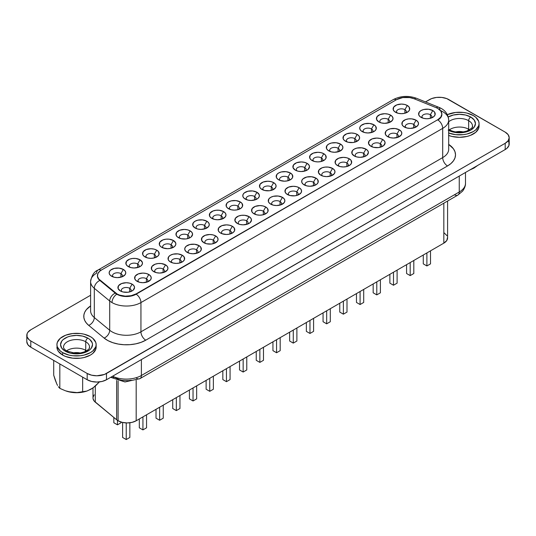 <?xml version="1.0" encoding="UTF-8"?>
<svg xmlns="http://www.w3.org/2000/svg" width="536" height="536" viewBox="0 0 536 536"><rect width="100%" height="100%" fill="white"/><g stroke="black" fill="none" stroke-linecap="round" stroke-linejoin="round"><path stroke-width="0.8" d="M55.201 379.95L53.707 375.187L53.707 360.42L53.707 375.187L56.769 383.917L55.201 379.95M57.553 385.451L56.769 383.917L57.553 385.451M59.824 388.365L58.324 386.677L59.824 388.365L59.824 363.951L59.824 388.365L65.405 390.771L59.824 388.365M85.733 350.33A13.005 7.511 180 0 1 86.591 350.872A13.005 7.511 0 0 0 85.733 350.33A13.005 7.511 0 0 0 66.484 350.872A13.005 7.511 180 0 1 85.733 350.33L85.733 341.76A2.988 1.722 -60 0 1 87.844 338.109A15.993 9.233 0 0 0 65.231 338.109A15.993 9.233 0 0 0 65.231 351.16A2.988 1.722 -60 0 1 66.725 351.013A2.988 1.722 120 0 0 65.231 351.16L61.761 348.166L60.548 344.635L61.761 341.104L63.241 339.509L67.65 336.956L70.417 336.106L76.534 335.402L82.658 336.106L87.844 338.109L89.834 339.509L92.219 342.832L92.527 344.635L91.308 348.166L89.834 349.767L85.418 352.313L82.658 353.164L76.534 353.867L70.417 353.164L65.231 351.16A15.993 9.233 0 0 0 87.844 351.16A15.993 9.233 0 0 0 87.844 338.109A2.988 1.722 120 0 0 85.733 341.76L85.733 350.33L84.922 351.73L85.733 350.33M63.65 346.062A13.005 7.511 180 0 1 72.38 339.958A13.005 7.511 180 0 1 85.733 341.76A13.005 7.511 180 0 1 89.546 347.073C88.601 348.266 91.448 347.542 85.499 351.469C80.856 353.077 77.506 353.686 75.462 353.298L66.725 351.013C63.382 348.775 63.442 347.335 63.529 347.073A13.005 7.511 180 0 1 71.563 340.132A13.005 7.511 180 0 1 85.733 341.76A13.005 7.511 180 0 1 89.425 348.078M62.665 352.641A19.618 11.323 180 0 1 56.923 344.635A19.618 11.323 180 0 1 69.03 334.176A19.618 11.323 180 0 1 90.41 336.628A19.618 11.323 180 0 1 96.152 344.635A19.618 11.323 180 0 1 84.045 355.1A19.618 11.323 180 0 1 62.665 352.641L62.665 355.08L62.665 352.641L69.03 355.1L72.708 355.743L80.367 355.743L84.045 355.1L90.41 352.641L92.849 350.926L95.776 346.846L96.152 344.635L95.776 342.424L92.849 338.343L90.41 336.628L84.045 334.176L80.367 333.526L72.708 333.526L65.64 335.221L60.226 338.343L57.298 342.424L56.923 344.635L57.298 346.846L60.226 350.926L62.665 352.641M56.923 347.073A19.618 11.323 0 0 0 62.665 355.08L65.64 356.487L72.708 358.182L80.367 358.182L84.045 357.532L90.41 355.08L92.849 353.365L95.776 349.284L96.152 347.073A19.618 11.323 0 0 1 84.045 357.532A19.618 11.323 0 0 1 62.665 355.08L58.417 351.408L57.298 349.284L56.923 344.635M455.68 131.943A9.809 5.662 180 0 1 463.245 131.943A9.809 5.662 0 0 0 455.68 131.943M448.692 130.375A15.993 9.233 0 0 0 471.03 129.926A15.993 9.233 0 0 0 470.769 117.029A2.988 1.722 120 0 0 468.658 120.68L468.658 129.25L467.854 130.65L468.658 129.25A13.005 7.511 0 0 0 449.409 129.792A13.005 7.511 180 0 1 468.658 129.25L468.658 120.68A13.005 7.511 180 0 1 472.35 126.999M448.692 129.853A2.988 1.722 -60 0 1 449.65 129.933A2.988 1.722 120 0 0 449.195 129.799M448.565 132.968L455.633 134.663L463.292 134.663L466.97 134.02L473.335 131.561L475.774 129.846L478.702 125.766L479.077 123.555L478.702 121.344L475.774 117.263L473.335 115.548L466.97 113.089L463.292 112.446L455.633 112.446L447.372 114.637A19.618 11.323 180 0 1 473.335 115.548A19.618 11.323 180 0 1 479.077 123.555A19.618 11.323 180 0 1 468.779 133.518A19.618 11.323 180 0 1 448.692 133.022M448.692 135.454A19.618 11.323 0 0 0 468.779 135.956A19.618 11.323 0 0 0 479.077 125.994L478.702 128.198L475.774 132.285L470.36 135.407L466.97 136.452L459.466 137.316L451.955 136.452L448.565 135.407M92.989 387.93L92.989 397.94A12.79 7.383 0 0 0 95.301 402.181L116.66 419.788L116.66 380.433L116.66 419.788A12.79 7.383 0 0 0 118.094 420.773L118.094 380.882L118.094 420.773A12.79 7.383 180 0 1 116.66 419.788L94.189 401.062L93.036 398.583L93.036 397.297L94.189 394.818M404.888 109.666A4.904 2.834 0 0 0 398.523 109.378A4.904 2.834 0 0 0 397.069 112.969A4.904 2.834 180 0 1 396.519 111.662A4.904 2.834 180 0 1 399.548 109.049A4.904 2.834 180 0 1 404.888 109.666L404.888 113.243L404.888 109.666A4.904 2.834 180 0 1 406.328 111.662A4.904 2.834 180 0 1 405.772 112.969A4.904 2.834 0 0 0 404.888 109.666L407.3 105.485L404.888 109.666M395.541 112.272L395.541 112.272A8.315 4.804 180 0 1 395.541 105.485A8.315 4.804 180 0 1 407.3 105.485L409.102 107.039L409.578 109.813L408.338 111.548L404.606 113.317L401.424 113.679L398.241 113.317L394.509 111.548L393.263 109.813L393.739 107.039L396.801 104.889L401.424 104.078L404.606 104.446L407.3 105.485A8.315 4.804 180 0 1 407.3 112.272A8.315 4.804 180 0 1 395.541 112.272M388.185 119.307A4.904 2.834 0 0 0 381.82 119.026A4.904 2.834 0 0 0 380.366 122.617A4.904 2.834 180 0 1 379.816 121.31A4.904 2.834 180 0 1 382.838 118.691A4.904 2.834 180 0 1 388.185 119.307L388.185 122.885L388.185 119.307A4.904 2.834 180 0 1 389.618 121.31A4.904 2.834 180 0 1 389.069 122.617A4.904 2.834 0 0 0 388.185 119.307L390.597 115.126L388.185 119.307M378.838 121.92L378.838 121.92A8.315 4.804 180 0 1 378.838 115.126A8.315 4.804 180 0 1 390.597 115.126L392.399 116.687L393.035 118.523L392.399 120.359L389.337 122.516L384.714 123.327L381.538 122.958L378.838 121.92L376.56 119.461L377.036 116.687L380.098 114.53L384.714 113.719L387.897 114.088L390.597 115.126A8.315 4.804 180 0 1 390.597 121.92A8.315 4.804 180 0 1 378.838 121.92L378.838 121.92M371.482 128.948A4.904 2.834 0 0 0 365.117 128.667A4.904 2.834 0 0 0 363.663 132.258A4.904 2.834 180 0 1 363.107 130.952A4.904 2.834 180 0 1 366.135 128.339A4.904 2.834 180 0 1 371.482 128.948L371.482 132.533L371.482 128.948A4.904 2.834 180 0 1 372.915 130.952A4.904 2.834 180 0 1 372.366 132.258A4.904 2.834 0 0 0 371.482 128.948L373.894 124.774L371.482 128.948M362.135 131.561L362.135 131.561A8.315 4.804 180 0 1 362.135 124.774A8.315 4.804 180 0 1 373.894 124.774L375.696 126.329L376.172 129.102L374.925 130.831L372.634 132.157L368.011 132.968L364.828 132.6L361.097 130.831L359.857 129.102L359.857 127.233L361.097 125.498L364.828 123.729L369.632 123.461L373.894 124.774A8.315 4.804 180 0 1 373.894 131.561A8.315 4.804 180 0 1 362.135 131.561M354.778 138.596A4.904 2.834 0 0 0 348.413 138.315A4.904 2.834 0 0 0 346.96 141.899A4.904 2.834 180 0 1 346.403 140.6A4.904 2.834 180 0 1 349.432 137.98A4.904 2.834 180 0 1 354.778 138.596L354.778 142.174L354.778 138.596A4.904 2.834 180 0 1 356.212 140.6A4.904 2.834 180 0 1 355.663 141.899A4.904 2.834 0 0 0 354.778 138.596L357.19 134.415L354.778 138.596M345.432 141.203L345.432 141.203A8.315 4.804 180 0 1 345.432 134.415A8.315 4.804 180 0 1 357.19 134.415L358.993 135.976L359.623 137.812L358.993 139.648L355.931 141.806L352.929 142.522L348.125 142.248L344.393 140.479L343.154 138.75L343.63 135.976L346.692 133.819L351.308 133.008L354.49 133.377L357.19 134.415A8.315 4.804 180 0 1 357.19 141.203A8.315 4.804 180 0 1 345.432 141.203M338.075 148.238A4.904 2.834 0 0 0 331.704 147.956A4.904 2.834 0 0 0 330.256 151.547A4.904 2.834 180 0 1 329.7 150.241A4.904 2.834 180 0 1 332.729 147.628A4.904 2.834 180 0 1 338.075 148.238L338.075 151.815L338.075 148.238A4.904 2.834 180 0 1 339.509 150.241A4.904 2.834 180 0 1 338.953 151.547A4.904 2.834 0 0 0 338.075 148.238L340.487 144.063L338.075 148.238M328.729 150.851A8.315 4.804 180 0 1 328.722 150.851A8.315 4.804 180 0 1 328.729 144.063A8.315 4.804 180 0 1 340.487 144.063L342.29 145.618L342.919 147.454L342.29 149.289L339.228 151.447L334.605 152.258L331.422 151.889L327.69 150.12L326.451 148.392L326.92 145.618L328.729 144.063L331.422 143.018L336.226 142.744L340.487 144.063A8.315 4.804 180 0 1 340.487 150.851A8.315 4.804 180 0 1 328.729 150.851L328.722 150.851M321.365 157.886A4.904 2.834 0 0 0 315 157.597A4.904 2.834 0 0 0 313.547 161.189A4.904 2.834 180 0 1 312.997 159.882A4.904 2.834 180 0 1 316.026 157.269A4.904 2.834 180 0 1 321.365 157.886L321.365 161.463L321.365 157.886A4.904 2.834 180 0 1 322.806 159.882A4.904 2.834 180 0 1 322.25 161.189A4.904 2.834 0 0 0 321.365 157.886L323.778 153.705L321.365 157.886M312.019 160.492L312.019 160.492A8.315 4.804 180 0 1 312.019 153.705A8.315 4.804 180 0 1 323.778 153.705L325.58 155.259L326.055 158.033L324.816 159.768L321.084 161.537L317.902 161.899L314.719 161.537L310.987 159.768L309.748 158.033L310.217 155.259L313.279 153.108L317.902 152.298L321.084 152.666L323.778 153.705A8.315 4.804 180 0 1 323.778 160.492A8.315 4.804 180 0 1 312.019 160.492M304.662 167.527A4.904 2.834 0 0 0 298.297 167.245A4.904 2.834 0 0 0 296.844 170.837A4.904 2.834 180 0 1 296.294 169.53A4.904 2.834 180 0 1 299.322 166.91A4.904 2.834 180 0 1 304.662 167.527L304.662 171.105L304.662 167.527A4.904 2.834 180 0 1 306.103 169.53A4.904 2.834 180 0 1 305.547 170.837A4.904 2.834 0 0 0 304.662 167.527L307.074 163.346L304.662 167.527M295.316 170.14L295.316 170.14A8.315 4.804 180 0 1 295.316 163.346A8.315 4.804 180 0 1 307.074 163.346L308.877 164.907L309.513 166.743L308.113 169.41L305.815 170.736L301.199 171.547L298.016 171.178L295.316 170.14L293.045 167.681L293.514 164.907L296.575 162.75L301.199 161.939L304.381 162.308L307.074 163.346A8.315 4.804 180 0 1 307.074 170.14A8.315 4.804 180 0 1 295.316 170.14L295.316 170.14M287.959 177.168A4.904 2.834 0 0 0 281.594 176.887A4.904 2.834 0 0 0 280.14 180.478A4.904 2.834 180 0 1 279.591 179.171A4.904 2.834 180 0 1 282.619 176.558A4.904 2.834 180 0 1 287.959 177.168L287.959 180.753L287.959 177.168A4.904 2.834 180 0 1 289.4 179.171A4.904 2.834 180 0 1 288.844 180.478A4.904 2.834 0 0 0 287.959 177.168L290.371 172.994L287.959 177.168M278.613 179.781L278.613 179.781A8.315 4.804 180 0 1 278.613 172.994A8.315 4.804 180 0 1 290.371 172.994L292.174 174.548L292.649 177.322L291.41 179.051L287.678 180.82L284.495 181.188L279.872 180.377L277.581 179.051L276.335 177.322L276.81 174.548L278.613 172.994L281.313 171.949L286.117 171.681L290.371 172.994A8.315 4.804 180 0 1 290.371 179.781A8.315 4.804 180 0 1 278.613 179.781L278.613 179.781M271.256 186.816A4.904 2.834 0 0 0 264.891 186.535A4.904 2.834 0 0 0 263.437 190.119A4.904 2.834 180 0 1 262.888 188.819A4.904 2.834 180 0 1 265.91 186.2A4.904 2.834 180 0 1 271.256 186.816L271.256 190.394L271.256 186.816A4.904 2.834 180 0 1 272.69 188.819A4.904 2.834 180 0 1 272.141 190.119A4.904 2.834 0 0 0 271.256 186.816L273.668 182.635L271.256 186.816M261.91 189.422L261.91 189.422A8.315 4.804 180 0 1 261.91 182.635A8.315 4.804 180 0 1 273.668 182.635L275.471 184.196L276.107 186.032L275.471 187.868L272.409 190.025L269.414 190.742L264.61 190.468L260.878 188.699L259.632 186.97L260.107 184.196L263.169 182.039L267.786 181.228L270.968 181.597L273.668 182.635A8.315 4.804 180 0 1 273.668 189.422A8.315 4.804 180 0 1 261.91 189.422M254.553 196.457A4.904 2.834 0 0 0 248.188 196.176A4.904 2.834 0 0 0 246.734 199.767A4.904 2.834 180 0 1 246.178 198.461A4.904 2.834 180 0 1 249.207 195.848A4.904 2.834 180 0 1 254.553 196.457L254.553 200.035L254.553 196.457A4.904 2.834 180 0 1 255.987 198.461A4.904 2.834 180 0 1 255.438 199.767A4.904 2.834 0 0 0 254.553 196.457L256.965 192.283L254.553 196.457M245.207 199.07L245.207 199.07A8.315 4.804 180 0 1 245.207 192.283A8.315 4.804 180 0 1 256.965 192.283L259.243 194.736L259.243 196.612L257.997 198.34L255.706 199.667L251.083 200.477L247.9 200.109L244.168 198.34L242.929 196.612L242.929 194.736L244.168 193.007L247.9 191.238L252.704 190.963L256.965 192.283A8.315 4.804 180 0 1 256.965 199.07A8.315 4.804 180 0 1 245.207 199.07L245.207 199.07M237.85 206.105A4.904 2.834 0 0 0 231.485 205.817A4.904 2.834 0 0 0 230.031 209.409A4.904 2.834 180 0 1 229.475 208.102A4.904 2.834 180 0 1 232.503 205.489A4.904 2.834 180 0 1 237.85 206.105L237.85 209.683L237.85 206.105A4.904 2.834 180 0 1 239.284 208.102A4.904 2.834 180 0 1 238.734 209.409A4.904 2.834 0 0 0 237.85 206.105L240.262 201.925L237.85 206.105M228.504 208.712L228.504 208.712A8.315 4.804 180 0 1 228.504 201.925A8.315 4.804 180 0 1 240.262 201.925L242.064 203.479L242.533 206.253L241.294 207.988L237.562 209.757L234.379 210.119L231.197 209.757L227.465 207.988L226.226 206.253L226.701 203.479L228.504 201.925L231.197 200.886L236.001 200.611L240.262 201.925A8.315 4.804 180 0 1 240.262 208.712A8.315 4.804 180 0 1 228.504 208.712M221.147 215.747A4.904 2.834 0 0 0 214.782 215.465A4.904 2.834 0 0 0 213.328 219.056A4.904 2.834 180 0 1 212.772 217.75A4.904 2.834 180 0 1 215.8 215.13A4.904 2.834 180 0 1 221.147 215.747L221.147 219.325L221.147 215.747A4.904 2.834 180 0 1 222.581 217.75A4.904 2.834 180 0 1 222.031 219.056A4.904 2.834 0 0 0 221.147 215.747L223.559 211.566L221.147 215.747M211.8 218.36L211.8 218.36A8.315 4.804 180 0 1 211.8 211.566A8.315 4.804 180 0 1 223.559 211.566L225.361 213.127L225.991 214.963L225.361 216.799L222.299 218.956L217.676 219.767L214.494 219.398L210.762 217.629L209.522 215.901L209.998 213.127L213.06 210.97L216.055 210.253L219.298 210.253L223.559 211.566A8.315 4.804 180 0 1 223.559 218.36A8.315 4.804 180 0 1 211.8 218.36M204.437 225.388A4.904 2.834 0 0 0 198.072 225.107A4.904 2.834 0 0 0 196.625 228.698A4.904 2.834 180 0 1 196.069 227.391A4.904 2.834 180 0 1 199.097 224.778A4.904 2.834 180 0 1 204.437 225.388L204.437 228.973L204.437 225.388A4.904 2.834 180 0 1 205.878 227.391A4.904 2.834 180 0 1 205.322 228.698A4.904 2.834 0 0 0 204.437 225.388L206.849 221.214L204.437 225.388M195.091 228.001L195.091 228.001A8.315 4.804 180 0 1 195.091 221.214A8.315 4.804 180 0 1 206.849 221.214L208.658 222.768L209.288 224.604L208.658 226.447L205.59 228.597L200.973 229.408L197.791 229.04L195.091 228.001L192.819 225.542L193.288 222.768L195.091 221.214L197.791 220.169L202.595 219.901L206.849 221.214A8.315 4.804 180 0 1 206.849 228.001A8.315 4.804 180 0 1 195.091 228.001L195.091 228.001M187.734 235.036A4.904 2.834 0 0 0 181.369 234.755A4.904 2.834 0 0 0 179.915 238.339A4.904 2.834 180 0 1 179.366 237.039A4.904 2.834 180 0 1 182.394 234.42A4.904 2.834 180 0 1 187.734 235.036L187.734 238.614L187.734 235.036A4.904 2.834 180 0 1 189.175 237.039A4.904 2.834 180 0 1 188.618 238.339A4.904 2.834 0 0 0 187.734 235.036L190.146 230.855L187.734 235.036M178.388 237.642L178.388 237.642A8.315 4.804 180 0 1 178.388 230.855A8.315 4.804 180 0 1 190.146 230.855L191.948 232.416L192.585 234.252L191.185 236.919L188.886 238.245L185.892 238.962L181.088 238.688L177.356 236.919L176.116 235.19L176.585 232.416L179.647 230.259L184.27 229.448L187.453 229.817L190.146 230.855A8.315 4.804 180 0 1 190.146 237.642A8.315 4.804 180 0 1 178.388 237.642M171.031 244.677A4.904 2.834 0 0 0 164.666 244.396A4.904 2.834 0 0 0 163.212 247.987A4.904 2.834 180 0 1 162.663 246.681A4.904 2.834 180 0 1 165.691 244.068A4.904 2.834 180 0 1 171.031 244.677L171.031 248.255L171.031 244.677A4.904 2.834 180 0 1 172.471 246.681A4.904 2.834 180 0 1 171.915 247.987A4.904 2.834 0 0 0 171.031 244.677L173.443 240.503L171.031 244.677M161.684 247.29L161.684 247.29A8.315 4.804 180 0 1 161.684 240.503A8.315 4.804 180 0 1 173.443 240.503L175.721 242.955L175.721 244.831L174.481 246.56L170.75 248.329L167.567 248.697L162.944 247.887L160.653 246.56L159.406 244.831L159.882 242.058L162.944 239.9L165.946 239.183L169.188 239.183L173.443 240.503A8.315 4.804 180 0 1 173.443 247.29A8.315 4.804 180 0 1 161.684 247.29M154.328 254.325A4.904 2.834 0 0 0 147.963 254.037A4.904 2.834 0 0 0 146.509 257.628A4.904 2.834 180 0 1 145.959 256.322A4.904 2.834 180 0 1 148.981 253.709A4.904 2.834 180 0 1 154.328 254.325L154.328 257.903L154.328 254.325A4.904 2.834 180 0 1 155.762 256.322A4.904 2.834 180 0 1 155.212 257.628A4.904 2.834 0 0 0 154.328 254.325L156.74 250.145L154.328 254.325M144.981 256.932L144.981 256.932A8.315 4.804 180 0 1 144.981 250.145A8.315 4.804 180 0 1 156.74 250.145L158.542 251.699L159.018 254.473L157.772 256.208L154.04 257.977L150.864 258.339L147.681 257.977L143.95 256.208L142.703 254.473L143.179 251.699L146.241 249.548L150.864 248.738L154.04 249.106L156.74 250.145A8.315 4.804 180 0 1 156.74 256.932A8.315 4.804 180 0 1 144.981 256.932L144.981 256.932M137.625 263.967A4.904 2.834 0 0 0 131.26 263.685A4.904 2.834 0 0 0 129.806 267.276A4.904 2.834 180 0 1 129.25 265.97A4.904 2.834 180 0 1 132.278 263.35A4.904 2.834 180 0 1 137.625 263.967L137.625 267.544L137.625 263.967A4.904 2.834 180 0 1 139.059 265.97A4.904 2.834 180 0 1 138.509 267.276A4.904 2.834 0 0 0 137.625 263.967L140.037 259.786L137.625 263.967M128.278 266.58L128.278 266.58A8.315 4.804 180 0 1 128.278 259.786A8.315 4.804 180 0 1 140.037 259.786L142.315 262.245L142.315 264.121L141.069 265.849L138.777 267.176L134.154 267.987L130.972 267.618L127.24 265.849L126 264.121L126.476 261.347L129.538 259.19L132.533 258.473L135.776 258.473L140.037 259.786A8.315 4.804 180 0 1 140.037 266.58A8.315 4.804 180 0 1 128.278 266.58M120.922 273.608A4.904 2.834 0 0 0 114.557 273.327A4.904 2.834 0 0 0 113.103 276.918A4.904 2.834 180 0 1 112.547 275.611A4.904 2.834 180 0 1 115.575 272.998A4.904 2.834 180 0 1 120.922 273.608L120.922 277.192L120.922 273.608A4.904 2.834 180 0 1 122.355 275.611A4.904 2.834 180 0 1 121.806 276.918A4.904 2.834 0 0 0 120.922 273.608L123.334 269.434L120.922 273.608M111.575 276.221L111.575 276.221A8.315 4.804 180 0 1 111.575 269.434A8.315 4.804 180 0 1 123.334 269.434L125.136 270.988L125.766 272.824L125.136 274.666L122.074 276.817L117.451 277.628L114.269 277.259L110.537 275.491L109.297 273.762L109.297 271.893L110.537 270.157L114.269 268.389L119.072 268.121L123.334 269.434A8.315 4.804 180 0 1 123.334 276.221A8.315 4.804 180 0 1 111.575 276.221L111.575 276.221M430.368 114.731A4.904 2.834 0 0 0 424.003 114.449A4.904 2.834 0 0 0 422.549 118.034A4.904 2.834 180 0 1 421.993 116.727A4.904 2.834 180 0 1 425.021 114.114A4.904 2.834 180 0 1 430.368 114.731L430.368 118.309L430.368 114.731A4.904 2.834 180 0 1 431.802 116.727A4.904 2.834 180 0 1 431.252 118.034A4.904 2.834 0 0 0 430.368 114.731L432.78 110.55L430.368 114.731M421.021 117.337L421.021 117.337A8.315 4.804 180 0 1 421.021 110.55A8.315 4.804 180 0 1 432.78 110.55L434.582 112.104L435.058 114.878L433.812 116.614L430.08 118.382L426.897 118.744L423.715 118.382L419.983 116.614L418.743 114.878L419.219 112.104L421.021 110.55L423.715 109.511L428.519 109.237L432.78 110.55A8.315 4.804 180 0 1 432.78 117.337A8.315 4.804 180 0 1 421.021 117.337L421.021 117.337M413.665 124.372A4.904 2.834 0 0 0 407.3 124.091A4.904 2.834 0 0 0 405.846 127.682A4.904 2.834 180 0 1 405.29 126.375A4.904 2.834 180 0 1 408.318 123.756A4.904 2.834 180 0 1 413.665 124.372L413.665 127.95L413.665 124.372A4.904 2.834 180 0 1 415.099 126.375A4.904 2.834 180 0 1 414.549 127.682A4.904 2.834 0 0 0 413.665 124.372L416.077 120.191L413.665 124.372M404.318 126.985L404.318 126.985A8.315 4.804 180 0 1 404.318 120.191A8.315 4.804 180 0 1 416.077 120.191L417.879 121.752L418.509 123.588L417.879 125.424L414.817 127.581L410.194 128.392L407.012 128.024L403.28 126.255L402.04 124.526L402.516 121.752L405.578 119.595L408.573 118.878L411.815 118.878L416.077 120.191A8.315 4.804 180 0 1 416.077 126.985A8.315 4.804 180 0 1 404.318 126.985M396.962 134.013A4.904 2.834 0 0 0 390.59 133.732A4.904 2.834 0 0 0 389.143 137.323A4.904 2.834 180 0 1 388.587 136.017A4.904 2.834 180 0 1 391.615 133.404A4.904 2.834 180 0 1 396.962 134.013L396.962 137.598L396.962 134.013A4.904 2.834 180 0 1 398.395 136.017A4.904 2.834 180 0 1 397.839 137.323A4.904 2.834 0 0 0 396.962 134.013L399.374 129.839L396.962 134.013M387.615 136.626A8.315 4.804 180 0 1 387.608 136.626A8.315 4.804 180 0 1 387.615 129.839A8.315 4.804 180 0 1 399.374 129.839L401.176 131.394L401.806 133.23L401.176 135.072L398.114 137.223L393.491 138.033L390.308 137.665L386.577 135.903L385.337 134.168L385.806 131.394L387.615 129.839L390.308 128.801L395.112 128.526L399.374 129.839A8.315 4.804 180 0 1 399.374 136.626A8.315 4.804 180 0 1 387.615 136.626M380.252 143.661A4.904 2.834 0 0 0 373.887 143.38A4.904 2.834 0 0 0 372.433 146.965A4.904 2.834 180 0 1 371.883 145.665A4.904 2.834 180 0 1 374.912 143.045A4.904 2.834 180 0 1 380.252 143.661L380.252 147.239L380.252 143.661A4.904 2.834 180 0 1 381.692 145.665A4.904 2.834 180 0 1 381.136 146.965A4.904 2.834 0 0 0 380.252 143.661L382.664 139.481L380.252 143.661M370.905 146.274L370.905 146.274A8.315 4.804 180 0 1 370.905 139.481A8.315 4.804 180 0 1 382.664 139.481L384.466 141.042L385.103 142.877L383.702 145.544L381.404 146.871L378.409 147.588L373.605 147.313L370.905 146.274L368.634 143.816L369.103 141.042L372.165 138.884L376.788 138.074L379.97 138.442L382.664 139.481A8.315 4.804 180 0 1 382.664 146.274A8.315 4.804 180 0 1 370.905 146.274L370.905 146.274M363.549 153.303A4.904 2.834 0 0 0 357.184 153.021A4.904 2.834 0 0 0 355.73 156.613A4.904 2.834 180 0 1 355.18 155.306A4.904 2.834 180 0 1 358.209 152.693A4.904 2.834 180 0 1 363.549 153.303L363.549 156.887L363.549 153.303A4.904 2.834 180 0 1 364.989 155.306A4.904 2.834 180 0 1 364.433 156.613A4.904 2.834 0 0 0 363.549 153.303L365.961 149.129L363.549 153.303M354.202 155.916L354.202 155.916A8.315 4.804 180 0 1 354.202 149.129A8.315 4.804 180 0 1 365.961 149.129L367.763 150.683L368.4 152.519L366.999 155.185L364.701 156.512L360.085 157.323L356.902 156.954L354.202 155.916L351.931 153.457L352.4 150.683L354.202 149.129L356.902 148.083L361.706 147.815L365.961 149.129A8.315 4.804 180 0 1 365.961 155.916A8.315 4.804 180 0 1 354.202 155.916M346.846 162.951A4.904 2.834 0 0 0 340.481 162.669A4.904 2.834 0 0 0 339.027 166.254A4.904 2.834 180 0 1 338.477 164.947A4.904 2.834 180 0 1 341.506 162.334A4.904 2.834 180 0 1 346.846 162.951L346.846 166.529L346.846 162.951A4.904 2.834 180 0 1 348.286 164.947A4.904 2.834 180 0 1 347.73 166.254A4.904 2.834 0 0 0 346.846 162.951L349.258 158.77L346.846 162.951M337.499 165.557L337.499 165.557A8.315 4.804 180 0 1 337.499 158.77A8.315 4.804 180 0 1 349.258 158.77L351.06 160.324L351.536 163.098L350.296 164.833L346.564 166.602L343.382 166.964L340.199 166.602L336.467 164.833L335.221 163.098L335.697 160.324L338.759 158.174L343.382 157.363L346.564 157.731L349.258 158.77A8.315 4.804 180 0 1 349.258 165.557A8.315 4.804 180 0 1 337.499 165.557L337.499 165.557M330.143 172.592A4.904 2.834 0 0 0 323.778 172.311A4.904 2.834 0 0 0 322.324 175.902A4.904 2.834 180 0 1 321.774 174.595A4.904 2.834 180 0 1 324.796 171.976A4.904 2.834 180 0 1 330.143 172.592L330.143 176.17L330.143 172.592A4.904 2.834 180 0 1 331.576 174.595A4.904 2.834 180 0 1 331.027 175.902A4.904 2.834 0 0 0 330.143 172.592L332.555 168.411L330.143 172.592M320.796 175.205L320.796 175.205A8.315 4.804 180 0 1 320.796 168.411A8.315 4.804 180 0 1 332.555 168.411L334.357 169.972L334.993 171.808L334.357 173.644L331.295 175.801L326.672 176.612L323.496 176.244L320.796 175.205L318.518 172.746L318.994 169.972L322.056 167.815L325.05 167.098L328.3 167.098L332.555 168.411A8.315 4.804 180 0 1 332.555 175.205A8.315 4.804 180 0 1 320.796 175.205L320.796 175.205M313.439 182.233A4.904 2.834 0 0 0 307.074 181.952A4.904 2.834 0 0 0 305.62 185.543A4.904 2.834 180 0 1 305.064 184.237A4.904 2.834 180 0 1 308.093 181.624A4.904 2.834 180 0 1 313.439 182.233L313.439 185.818L313.439 182.233A4.904 2.834 180 0 1 314.873 184.237A4.904 2.834 180 0 1 314.324 185.543A4.904 2.834 0 0 0 313.439 182.233L315.851 178.059L313.439 182.233M304.093 184.846L304.093 184.846A8.315 4.804 180 0 1 304.093 178.059A8.315 4.804 180 0 1 315.851 178.059L317.654 179.614L318.129 182.387L316.883 184.123L314.592 185.443L309.969 186.253L306.786 185.885L303.054 184.123L301.815 182.387L301.815 180.518L303.054 178.783L306.786 177.021L311.59 176.746L315.851 178.059A8.315 4.804 180 0 1 315.851 184.846A8.315 4.804 180 0 1 304.093 184.846M296.736 191.881A4.904 2.834 0 0 0 290.371 191.6A4.904 2.834 0 0 0 288.917 195.184A4.904 2.834 180 0 1 288.361 193.885A4.904 2.834 180 0 1 291.39 191.265A4.904 2.834 180 0 1 296.736 191.881L296.736 195.459L296.736 191.881A4.904 2.834 180 0 1 298.17 193.885A4.904 2.834 180 0 1 297.621 195.184A4.904 2.834 0 0 0 296.736 191.881L299.148 187.701L296.736 191.881M287.39 194.494L287.39 194.494A8.315 4.804 180 0 1 287.39 187.701A8.315 4.804 180 0 1 299.148 187.701L300.951 189.262L301.58 191.097L300.951 192.933L297.889 195.091L294.887 195.808L290.083 195.533L286.351 193.764L285.112 192.035L285.588 189.262L288.649 187.104L293.266 186.294L296.448 186.662L299.148 187.701A8.315 4.804 180 0 1 299.148 194.494A8.315 4.804 180 0 1 287.39 194.494L287.39 194.494M280.033 201.523A4.904 2.834 0 0 0 273.661 201.241A4.904 2.834 0 0 0 272.214 204.832A4.904 2.834 180 0 1 271.658 203.526A4.904 2.834 180 0 1 274.687 200.913A4.904 2.834 180 0 1 280.033 201.523L280.033 205.107L280.033 201.523A4.904 2.834 180 0 1 281.467 203.526A4.904 2.834 180 0 1 280.918 204.832A4.904 2.834 0 0 0 280.033 201.523L282.445 197.349L280.033 201.523M270.687 204.136L270.687 204.136A8.315 4.804 180 0 1 270.687 197.349A8.315 4.804 180 0 1 282.445 197.349L284.248 198.903L284.877 200.739L284.248 202.575L281.186 204.732L276.563 205.543L273.38 205.174L269.648 203.405L268.409 201.677L268.878 198.903L270.687 197.349L273.38 196.303L278.184 196.035L282.445 197.349A8.315 4.804 180 0 1 282.445 204.136A8.315 4.804 180 0 1 270.687 204.136L270.687 204.136M263.323 211.171A4.904 2.834 0 0 0 256.958 210.889A4.904 2.834 0 0 0 255.505 214.474A4.904 2.834 180 0 1 254.955 213.167A4.904 2.834 180 0 1 257.984 210.554A4.904 2.834 180 0 1 263.323 211.171L263.323 214.748L263.323 211.171A4.904 2.834 180 0 1 264.764 213.167A4.904 2.834 180 0 1 264.208 214.474A4.904 2.834 0 0 0 263.323 211.171L265.735 206.99L263.323 211.171M253.977 213.777L253.977 213.777A8.315 4.804 180 0 1 253.977 206.99A8.315 4.804 180 0 1 265.735 206.99L267.544 208.544L268.013 211.318L266.774 213.053L263.042 214.822L259.86 215.184L256.677 214.822L252.945 213.053L251.706 211.318L252.175 208.544L255.237 206.394L259.86 205.583L263.042 205.951L265.735 206.99A8.315 4.804 180 0 1 265.735 213.777A8.315 4.804 180 0 1 253.977 213.777M246.62 220.812A4.904 2.834 0 0 0 240.255 220.53A4.904 2.834 0 0 0 238.801 224.122A4.904 2.834 180 0 1 238.252 222.815A4.904 2.834 180 0 1 241.28 220.196A4.904 2.834 180 0 1 246.62 220.812L246.62 224.39L246.62 220.812A4.904 2.834 180 0 1 248.061 222.815A4.904 2.834 180 0 1 247.505 224.122A4.904 2.834 0 0 0 246.62 220.812L249.032 216.631L246.62 220.812M237.274 223.425L237.274 223.425A8.315 4.804 180 0 1 237.274 216.631A8.315 4.804 180 0 1 249.032 216.631L250.835 218.192L251.471 220.028L250.071 222.695L247.773 224.021L243.156 224.832L239.974 224.463L237.274 223.425L235.003 220.966L235.472 218.192L238.533 216.035L241.535 215.318L244.778 215.318L249.032 216.631A8.315 4.804 180 0 1 249.032 223.425A8.315 4.804 180 0 1 237.274 223.425L237.274 223.425M229.917 230.453A4.904 2.834 0 0 0 223.552 230.172A4.904 2.834 0 0 0 222.098 233.763A4.904 2.834 180 0 1 221.549 232.457A4.904 2.834 180 0 1 224.577 229.844A4.904 2.834 180 0 1 229.917 230.453L229.917 234.038L229.917 230.453A4.904 2.834 180 0 1 231.358 232.457A4.904 2.834 180 0 1 230.802 233.763A4.904 2.834 0 0 0 229.917 230.453L232.329 226.279L229.917 230.453M220.571 233.066L220.571 233.066A8.315 4.804 180 0 1 220.571 226.279A8.315 4.804 180 0 1 232.329 226.279L234.132 227.834L234.607 230.607L233.368 232.343L229.636 234.105L226.453 234.473L221.83 233.663L219.539 232.343L218.293 230.607L218.768 227.834L221.83 225.683L226.453 224.872L229.636 225.241L232.329 226.279A8.315 4.804 180 0 1 232.329 233.066A8.315 4.804 180 0 1 220.571 233.066M213.214 240.101A4.904 2.834 0 0 0 206.849 239.82A4.904 2.834 0 0 0 205.395 243.404A4.904 2.834 180 0 1 204.846 242.105A4.904 2.834 180 0 1 207.868 239.485A4.904 2.834 180 0 1 213.214 240.101L213.214 243.679L213.214 240.101A4.904 2.834 180 0 1 214.648 242.105A4.904 2.834 180 0 1 214.099 243.404A4.904 2.834 0 0 0 213.214 240.101L215.626 235.92L213.214 240.101M203.868 242.714L203.868 242.714A8.315 4.804 180 0 1 203.868 235.92A8.315 4.804 180 0 1 215.626 235.92L217.428 237.482L218.065 239.317L217.428 241.153L214.367 243.31L211.372 244.027L206.568 243.753L203.868 242.714L201.59 240.255L202.065 237.482L205.127 235.324L209.75 234.513L212.926 234.882L215.626 235.92A8.315 4.804 180 0 1 215.626 242.714A8.315 4.804 180 0 1 203.868 242.714M196.511 249.743A4.904 2.834 0 0 0 190.146 249.461A4.904 2.834 0 0 0 188.692 253.052A4.904 2.834 180 0 1 188.136 251.746A4.904 2.834 180 0 1 191.164 249.133A4.904 2.834 180 0 1 196.511 249.743L196.511 253.327L196.511 249.743A4.904 2.834 180 0 1 197.945 251.746A4.904 2.834 180 0 1 197.395 253.052A4.904 2.834 0 0 0 196.511 249.743L198.923 245.568L196.511 249.743M187.165 252.356L187.165 252.356A8.315 4.804 180 0 1 187.165 245.568A8.315 4.804 180 0 1 198.923 245.568L200.725 247.123L201.201 249.897L199.955 251.625L197.663 252.952L193.04 253.763L189.858 253.394L186.126 251.625L184.887 249.897L184.887 248.027L186.126 246.292L189.858 244.523L194.662 244.255L198.923 245.568A8.315 4.804 180 0 1 198.923 252.356A8.315 4.804 180 0 1 187.165 252.356L187.165 252.356M179.808 259.39A4.904 2.834 0 0 0 173.443 259.109A4.904 2.834 0 0 0 171.989 262.694A4.904 2.834 180 0 1 171.433 261.387A4.904 2.834 180 0 1 174.461 258.774A4.904 2.834 180 0 1 179.808 259.39L179.808 262.968L179.808 259.39A4.904 2.834 180 0 1 181.242 261.387A4.904 2.834 180 0 1 180.692 262.694A4.904 2.834 0 0 0 179.808 259.39L182.22 255.21L179.808 259.39M170.461 261.997L170.461 261.997A8.315 4.804 180 0 1 170.461 255.21A8.315 4.804 180 0 1 182.22 255.21L184.022 256.764L184.491 259.538L183.252 261.273L179.52 263.042L176.337 263.404L173.155 263.042L169.423 261.273L168.183 259.538L168.659 256.764L170.461 255.21L173.155 254.171L177.959 253.897L182.22 255.21A8.315 4.804 180 0 1 182.22 261.997A8.315 4.804 180 0 1 170.461 261.997M163.105 269.032A4.904 2.834 0 0 0 156.74 268.75A4.904 2.834 0 0 0 155.286 272.342A4.904 2.834 180 0 1 154.73 271.035A4.904 2.834 180 0 1 157.758 268.415A4.904 2.834 180 0 1 163.105 269.032L163.105 272.61L163.105 269.032A4.904 2.834 180 0 1 164.539 271.035A4.904 2.834 180 0 1 163.989 272.342A4.904 2.834 0 0 0 163.105 269.032L165.517 264.851L163.105 269.032M153.758 271.645L153.758 271.645A8.315 4.804 180 0 1 153.758 264.851A8.315 4.804 180 0 1 165.517 264.851L167.319 266.412L167.949 268.248L167.319 270.084L164.257 272.241L159.634 273.052L156.452 272.683L152.72 270.915L151.48 269.186L151.956 266.412L155.018 264.255L158.013 263.538L161.256 263.538L165.517 264.851A8.315 4.804 180 0 1 165.517 271.645A8.315 4.804 180 0 1 153.758 271.645L153.758 271.645M146.395 278.673A4.904 2.834 0 0 0 140.03 278.392A4.904 2.834 0 0 0 138.583 281.983A4.904 2.834 180 0 1 138.027 280.676A4.904 2.834 180 0 1 141.055 278.063A4.904 2.834 180 0 1 146.395 278.673L146.395 282.258L146.395 278.673A4.904 2.834 180 0 1 147.836 280.676A4.904 2.834 180 0 1 147.279 281.983A4.904 2.834 0 0 0 146.395 278.673L148.807 274.499L146.395 278.673M137.049 281.286L137.049 281.286A8.315 4.804 180 0 1 137.049 274.499A8.315 4.804 180 0 1 148.807 274.499L150.616 276.053L151.246 277.889L150.616 279.732L147.547 281.882L142.931 282.693L139.749 282.325L136.017 280.562L134.777 278.827L135.246 276.053L138.308 273.903L142.931 273.092L146.114 273.461L148.807 274.499A8.315 4.804 180 0 1 148.814 281.286A8.315 4.804 180 0 1 137.049 281.286L137.049 281.286M129.692 288.321A4.904 2.834 0 0 0 123.327 288.04A4.904 2.834 0 0 0 121.873 291.624A4.904 2.834 180 0 1 121.324 290.324A4.904 2.834 180 0 1 124.352 287.705A4.904 2.834 180 0 1 129.692 288.321L129.692 291.899L129.692 288.321A4.904 2.834 180 0 1 131.132 290.324A4.904 2.834 180 0 1 130.576 291.624A4.904 2.834 0 0 0 129.692 288.321L132.104 284.14L129.692 288.321M120.345 290.934L120.345 290.934A8.315 4.804 180 0 1 120.345 284.14A8.315 4.804 180 0 1 132.104 284.14L133.906 285.701L134.543 287.537L133.142 290.204L130.844 291.53L127.849 292.247L123.046 291.973L120.345 290.934L118.074 288.475L118.543 285.701L121.605 283.544L126.228 282.733L129.411 283.102L132.104 284.14A8.315 4.804 180 0 1 132.104 290.934A8.315 4.804 180 0 1 120.345 290.934M90.604 281.48A20.469 11.819 0 0 0 94.303 288.301A6.821 4.563 -50.5 0 1 99.89 280.475L99.89 280.127A13.648 7.879 180 0 1 97.425 275.605A13.648 7.879 180 0 1 101.425 270.037L396.586 99.622A13.648 7.879 180 0 1 414.06 98.738L436.049 107.629A13.648 7.879 180 0 1 437.872 108.513A13.648 7.879 0 0 0 436.049 107.629L414.06 98.738L409.765 97.586L402.704 97.586L396.586 99.622L101.425 270.037L99.89 271.089L97.887 273.568L97.478 276.295L98.704 278.934L117.25 294.11L119.649 295.128L125.277 296.153L131.132 295.705L136.117 293.875L437.872 119.655L440.833 117.096L441.872 114.081L440.833 111.066L437.872 108.513A13.648 7.879 180 0 1 441.872 114.081A13.648 7.879 180 0 1 437.872 119.655L136.117 294.224A13.648 7.879 180 0 1 116.821 294.224A13.648 7.879 180 0 1 115.294 293.172A6.821 4.563 129.5 0 0 109.699 300.998A20.469 11.819 0 0 0 111.997 302.579A6.821 3.94 -60 0 1 116.821 294.224A6.821 3.94 120 0 0 111.997 302.579A20.469 11.819 180 0 1 109.699 300.998L94.303 288.301A20.469 11.819 180 0 1 90.604 281.527A20.469 11.819 180 0 1 96.601 273.172A6.821 3.94 60 0 1 98.008 270.044A6.821 3.94 60 0 1 101.116 270.218A6.821 3.94 -120 0 0 98.008 270.044C94.215 271.511 91.743 275.337 90.604 281.527L90.604 310.773A20.469 11.819 0 0 0 94.303 317.547L94.303 288.301L94.303 317.547L109.699 330.243L109.699 300.998L109.699 330.243A20.469 11.819 0 0 0 140.941 331.824L140.941 302.579A20.469 11.819 180 0 1 111.997 302.579A20.469 11.819 0 0 0 140.941 302.579L140.941 331.824L442.696 157.604A20.469 11.819 0 0 0 448.692 149.249L448.692 120.004A20.469 11.819 180 0 1 442.696 128.359L140.941 302.579A6.821 3.94 -120 0 0 136.117 294.224A6.821 3.94 60 0 1 140.941 302.579L442.696 128.359L442.696 157.604L442.696 128.359A6.821 3.94 -120 0 0 437.872 120.004A6.821 3.94 60 0 1 442.696 128.359A20.469 11.819 0 0 0 448.692 119.836M90.604 310.733A20.469 11.819 0 0 0 94.303 317.547A6.821 4.563 -50.5 0 1 88.715 325.379A27.289 15.758 180 0 1 90.604 305.922L86.336 309.681L84.708 312.267L83.884 314.967L83.884 317.714L84.708 320.421L86.336 323L88.715 325.379L104.111 338.075L108.031 340.655L112.821 342.685L118.262 344.065L124.091 344.735L130.027 344.661L135.802 343.844L141.129 342.323L145.765 340.179L447.527 165.959L450.917 163.574L453.436 160.847L454.99 157.892L455.52 154.817L454.99 151.748L453.436 148.787L448.692 144.398A27.289 15.758 180 0 1 447.527 165.959A6.821 3.94 60 0 1 442.696 157.604A20.469 11.819 0 0 0 448.692 149.249M440.371 110.49A20.469 11.819 180 0 1 442.696 111.649A20.469 11.819 180 0 1 448.692 120.004C448.056 113.8 444.699 109.545 438.609 107.227A6.821 3.196 -68 0 1 439.962 110.068M448.156 117.029L453.342 115.026L459.466 114.322L465.583 115.026L470.769 117.029A2.988 1.722 -60 0 0 468.658 120.68A13.005 7.511 180 0 0 448.692 121.779A13.005 7.511 180 0 1 468.658 120.68A13.005 7.511 180 0 1 472.471 125.994C473.342 126.958 471.486 128.633 466.91 131.019C460.504 132.908 454.749 132.546 449.65 129.933L448.692 129.317M469.677 169.999L473.951 168.11L478.199 165.075L473.951 168.11L469.898 169.925M444.223 232.939L446.99 235.706M447.533 237.287L446.816 240.456L443.835 243.15L136.184 420.773L132.03 422.375L127.139 422.938L122.242 422.375L118.094 420.773A12.79 7.383 0 0 0 136.184 420.773L443.835 243.15L443.835 203.191L443.835 243.15A12.79 7.383 0 0 0 447.587 237.93L447.587 201.027M106.476 379.749L102.048 381.458L96.828 382.054L91.609 381.458L87.18 379.749L30.8 347.194L27.838 344.641L26.8 341.626A13.648 7.879 0 0 0 30.8 347.194L87.18 379.749A13.648 7.879 0 0 0 106.476 379.749L505.2 149.544L106.476 379.749L106.476 373.478L106.476 379.749M508.162 140.961L508.939 142.435L508.939 145.511L506.902 148.351L505.2 149.544A13.648 7.879 0 0 0 509.2 143.976L509.2 137.705A13.648 7.879 180 0 1 505.2 143.28L505.2 149.544L505.2 143.28L106.476 373.478A13.648 7.879 180 0 1 87.18 373.478L87.18 379.749L87.18 373.478L30.8 340.93L30.8 347.194L30.8 340.93A13.648 7.879 180 0 1 26.8 335.355A13.648 7.879 180 0 1 30.8 329.787L90.604 295.256L30.8 329.787L27.838 332.34L27.061 333.821L27.061 336.896L29.098 339.73L30.8 340.93L87.18 373.478L91.609 375.187L96.828 375.79L104.413 374.463L505.2 143.28L508.162 140.72L509.2 137.705A13.648 7.879 180 0 0 505.2 132.137L508.162 134.69L509.2 137.705M425.483 101.914L429.524 99.582A13.648 7.879 180 0 1 448.82 99.582L505.2 132.137L446.749 98.604L441.832 97.425L436.512 97.425L431.587 98.604L425.483 101.914M469.516 129.792A13.005 7.511 0 0 0 468.658 129.25A13.005 7.511 180 0 1 469.516 129.792M88.715 325.379A6.821 4.563 129.5 0 0 94.303 317.547L109.699 330.243A6.821 4.563 -50.5 0 1 104.111 338.075L88.715 325.379M109.699 330.243A20.469 11.819 0 0 0 140.941 331.824A6.821 3.94 -120 0 0 145.765 340.179A27.289 15.758 180 0 1 104.111 338.075A6.821 4.563 129.5 0 0 109.699 330.243M145.765 340.179A6.821 3.94 60 0 1 140.941 331.824L442.696 157.604A6.821 3.94 -120 0 0 447.527 165.959L145.765 340.179M99.89 280.475A13.648 7.879 180 0 1 97.431 275.779A13.648 7.879 0 0 0 97.425 275.953A13.648 7.879 0 0 0 99.89 280.475A6.821 4.563 129.5 0 0 94.303 288.301L109.699 300.998A6.821 4.563 -50.5 0 1 115.294 293.172L99.89 280.475M396.278 99.803A6.821 3.94 -120 0 0 393.176 99.636A6.821 3.94 60 0 1 396.278 99.803M98.008 270.044L393.176 99.636C400.627 95.837 408.439 95.401 416.619 98.336A6.821 3.196 112 0 0 414.362 98.859A6.821 3.196 -68 0 1 416.633 98.336M436.344 107.749A6.821 3.196 -68 0 1 438.609 107.227A6.821 3.196 112 0 0 436.344 107.749M441.865 114.255A13.648 7.879 180 0 1 437.872 120.004A13.648 7.879 0 0 0 441.872 114.429A13.648 7.879 0 0 0 441.865 114.255M115.294 292.824L115.294 293.172A13.648 7.879 0 0 0 116.821 294.224A13.648 7.879 0 0 0 136.117 294.224L136.117 293.875A13.648 7.879 180 0 1 115.294 292.824M136.117 294.224L437.872 119.655L136.117 294.224M465.496 172.471L465.496 183.279C465.496 183.439 465.878 186.655 462.568 191.171L457.838 195.111A6.821 3.94 -120 0 0 459.252 191.989L141.39 375.502A21.319 12.308 180 0 1 112.594 376.218A21.319 12.308 0 0 0 141.39 375.502L141.39 359.589L141.39 375.502L459.252 191.989A21.319 12.308 0 0 0 465.496 183.279A21.319 12.308 180 0 1 459.252 191.989L459.252 176.076L459.252 191.989A6.821 3.94 60 0 1 457.838 195.111A6.821 3.94 60 0 1 454.428 194.769M131.273 380.232L128.211 380.667L121.96 380.352L119.066 379.615L114.443 377.17A6.821 4.563 -50.5 0 1 110.758 377.277M136.184 380.359L136.184 420.773L136.184 380.359M95.301 402.181L95.301 386.134L95.301 402.181M423.279 263.866L423.279 255.022L423.279 263.866L426.897 265.95L426.897 252.932L426.897 265.95L423.279 263.866M430.515 263.866L430.515 250.841L430.515 263.866L426.897 265.95L430.515 263.866M406.576 273.507L406.576 264.663L406.576 273.507L410.194 275.598L410.194 262.573L410.194 275.598L406.576 273.507M413.812 273.507L413.812 260.489L413.812 273.507L410.194 275.598L413.812 273.507M389.873 283.149L389.873 274.311L389.873 283.149L393.491 285.239L393.491 272.221L393.491 285.239L389.873 283.149M397.109 283.149L397.109 270.131L397.109 283.149L393.491 285.239L397.109 283.149M373.17 292.797L373.17 283.953L373.17 292.797L376.788 294.887L376.788 281.862L376.788 294.887L373.17 292.797M380.406 292.797L380.406 279.772L380.406 292.797L376.788 294.887L380.406 292.797M356.467 302.438L356.467 293.594L356.467 302.438L360.085 304.528L360.085 291.51L360.085 304.528L356.467 302.438M363.703 302.438L363.703 289.42L363.703 302.438L360.085 304.528L363.703 302.438M339.764 312.086L339.764 303.242L339.764 312.086L343.382 314.17L343.382 301.152L343.382 314.17L339.764 312.086M347 312.086L347 299.061L347 312.086L343.382 314.17L347 312.086M323.054 321.727L323.054 312.883L323.054 321.727L326.672 323.818L326.672 310.793L326.672 323.818L323.054 321.727M330.297 321.727L330.297 308.709L330.297 321.727L326.672 323.818L330.297 321.727M306.351 331.369L306.351 322.531L306.351 331.369L309.969 333.459L309.969 320.441L309.969 333.459L306.351 331.369M313.587 331.369L313.587 318.351L313.587 331.369L309.969 333.459L313.587 331.369M289.648 341.017L289.648 332.173L289.648 341.017L293.266 343.107L293.266 330.082L293.266 343.107L289.648 341.017M296.884 341.017L296.884 327.992L296.884 341.017L293.266 343.107L296.884 341.017M272.945 350.658L272.945 341.814L272.945 350.658L276.563 352.748L276.563 339.73L276.563 352.748L272.945 350.658M280.181 350.658L280.181 337.64L280.181 350.658L276.563 352.748L280.181 350.658M256.242 360.306L256.242 351.462L256.242 360.306L259.86 362.39L259.86 349.372L259.86 362.39L256.242 360.306M263.478 360.306L263.478 347.281L263.478 360.306L259.86 362.39L263.478 360.306M239.538 369.947L239.538 361.103L239.538 369.947L243.156 372.038L243.156 359.013L243.156 372.038L239.538 369.947M246.774 369.947L246.774 356.929L246.774 369.947L243.156 372.038L246.774 369.947M222.835 379.589L222.835 370.751L222.835 379.589L226.453 381.679L226.453 368.661L226.453 381.679L222.835 379.589M230.071 379.589L230.071 366.57L230.071 379.589L226.453 381.679L230.071 379.589M206.125 389.237L206.125 380.393L206.125 389.237L209.75 391.327L209.75 378.302L209.75 391.327L206.125 389.237M213.368 389.237L213.368 376.212L213.368 389.237L209.75 391.327L213.368 389.237M189.422 398.878L189.422 390.034L189.422 398.878L193.04 400.968L193.04 387.95L193.04 400.968L189.422 398.878M196.658 398.878L196.658 385.86L196.658 398.878L193.04 400.968L196.658 398.878M172.719 408.526L172.719 399.682L172.719 408.526L176.337 410.61L176.337 397.591L176.337 410.61L172.719 408.526M179.955 408.526L179.955 395.501L179.955 408.526L176.337 410.61L179.955 408.526M156.016 418.167L156.016 409.323L156.016 418.167L159.634 420.258L159.634 407.233L159.634 420.258L156.016 418.167M163.252 418.167L163.252 405.149L163.252 418.167L159.634 420.258L163.252 418.167M139.313 427.815L139.313 418.971L139.313 427.815L142.931 429.899L142.931 416.881L142.931 429.899L139.313 427.815M146.549 427.815L146.549 414.79L146.549 427.815L142.931 429.899L146.549 427.815M122.61 437.456L122.61 422.462L122.61 437.456L126.228 439.547L126.228 422.917L126.228 439.547L122.61 437.456M129.846 437.456L129.846 422.77L129.846 437.456L126.228 439.547L129.846 437.456M113.833 422.743L113.833 417.457L113.833 422.743L117.451 424.834L117.451 420.378L117.451 424.834L113.833 422.743M121.069 422.743L121.069 422.053L121.069 422.743L117.451 424.834L121.069 422.743M448.277 116.955A15.993 9.233 0 0 1 470.769 117.029L474.239 120.024L475.452 123.555L474.239 127.086L470.769 130.081L465.583 132.084L459.466 132.787L453.342 132.084L448.156 130.081M80.32 353.023A9.809 5.662 0 0 0 72.755 353.023A9.809 5.662 180 0 1 80.32 353.023M86.859 391.052L80.427 392.493L76.534 392.714L72.641 392.493L66.209 391.052M68.3 391.655L66.27 391.072A19.959 11.524 0 0 0 86.805 391.072L77.043 392.58L68.3 391.655M65.405 390.771L71.255 392.265L77.043 392.58L82.651 391.896L82.651 377.136L82.651 391.896L86.752 391.079L91.026 389.196L95.274 386.155L99.368 381.92L93.17 387.803L87.388 390.871M110.684 377.317L124.995 381.96L139.983 378.624A6.821 3.94 -120 0 0 141.39 375.502A6.821 3.94 60 0 1 139.983 378.624A6.821 3.94 60 0 1 136.566 378.282M479.077 123.555L479.077 125.994M470.32 169.785L469.73 169.992M26.8 341.626L26.8 335.355M438.609 107.227L416.619 98.336M441.872 114.429L441.872 114.081M97.425 275.605L97.425 275.953M96.152 344.635L96.152 347.073M139.983 378.624L457.838 195.111"/></g></svg>

